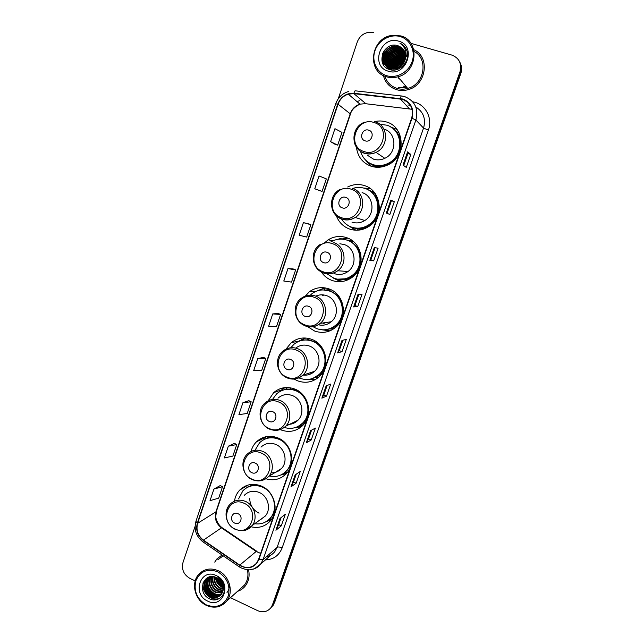 <?xml version="1.0" encoding="UTF-8"?>
<svg xmlns="http://www.w3.org/2000/svg" width="644" height="644" viewBox="0 0 644 644"><rect width="100%" height="100%" fill="white"/><g stroke="black" fill="none" stroke-linecap="round" stroke-linejoin="round"><path stroke-width="0.97" d="M251.12 526.792C258.824 528.515 265.272 526.502 270.472 520.746C279.568 510.611 274.473 491.251 261.359 486.051C253.06 482.863 245.847 484.216 239.713 490.1C236.855 493.159 235.1 496.854 234.448 501.193M265.964 478.79C274.03 481.076 280.929 479.249 286.669 473.3C296.409 463.068 291.426 443.032 277.886 437.904C269.804 434.909 262.672 436.205 256.489 441.792C253.817 444.457 251.997 447.677 251.031 451.452M280.309 429.661L280.663 429.806C289.124 432.913 296.57 431.375 303.01 425.201C313.515 414.913 308.701 394.064 294.67 389.016C286.862 386.215 279.858 387.422 273.66 392.647L268.178 400.793M294.107 379.075L297.496 380.789C305.667 383.695 312.992 382.246 319.464 376.466C330.887 366.178 326.315 344.339 311.72 339.356C304.258 336.772 297.447 337.858 291.281 342.624L286.025 349.096M307.574 326.621L314.586 331.008C322.394 333.681 329.527 332.385 335.983 327.096C348.517 316.904 344.315 293.833 329.036 288.914C322.024 286.564 315.479 287.49 309.418 291.692L303.807 297.753M325.953 288.037L324.286 288.464M321.38 272.066C324.045 275.994 327.571 278.78 331.95 280.43C339.275 282.869 346.118 281.758 352.485 277.089C366.388 267.147 362.725 242.538 346.625 237.668C340.177 235.575 334.027 236.292 328.174 239.818L323.578 243.665M347.913 238.175L341.956 238.908L340.322 238.562L337.689 239.359M336.474 278.989L337.013 279.295M336.361 215.821C338.833 222.269 343.244 226.68 349.587 229.055C356.293 231.212 362.717 230.351 368.867 226.463C384.46 217.036 381.626 190.439 364.496 185.609C358.764 183.806 353.162 184.265 347.696 186.977M370.405 188.676L363.49 188.016M354.289 229.779L355.094 230.182M356.438 147.243C357.637 156.645 362.54 162.98 371.145 166.241C376.877 168.012 382.544 167.529 388.147 164.784C406.3 156.564 405.084 126.779 386.352 121.941C382.512 120.774 378.592 120.67 374.607 121.627M396.946 129.42L390.763 127.045M366.533 160.944L366.927 161.604M370.219 165.661L370.662 166.072M375.5 167.174L371.685 164.429M374.703 166.208L375.838 167.207M357.694 229.224L355.52 228.306M368.875 190.254L374.188 192.258M374.293 192.387L372.433 191.848M358.668 229.095L360.423 229.884M346.738 240.035L352.276 240.679M352.477 240.824L350.771 240.759M325.365 290.066L330.34 289.446M330.815 289.663L329.792 289.872M307.687 338.945L309.152 338.551M333.624 328.77L329.809 329.06M346.037 279.601L347.712 279.939M395.126 130.627L398.185 132.624M341.94 281.259L342.656 281.428M297.617 426.731L299.693 426.642M283.763 473.493L286.226 473.09M270.73 519.201L271.84 518.887M219.628 579.793L221.705 582.49L219.628 579.793M271.736 606.922L274.577 602.591L460.822 73.472C462.094 69.616 461.837 65.986 460.025 62.573M230.48 597.696L257.616 610.633C263.066 612.846 267.558 611.8 271.084 607.509L272.484 604.805L459.961 71.846L460.388 72.667C461.676 68.787 461.41 65.141 459.591 61.719C461.41 65.141 461.676 68.787 460.388 72.667L273.531 603.694L460.388 72.667L460.822 73.472M270.681 608.041L273.531 603.694L270.681 608.041M402.041 47.97L401.325 48.099L402.041 47.97M383.381 75.509C385.281 82.641 389.66 87.367 396.519 89.677C400.286 90.788 404.142 90.788 408.079 89.669C426.352 85.29 430.474 56.849 413.77 49.701C430.474 56.849 426.352 85.29 408.079 89.669C404.142 90.788 400.286 90.788 396.519 89.677C389.66 87.367 385.281 82.641 383.381 75.509M222.035 554.999L216.931 558.903L214.734 562.115L216.931 558.903L222.035 554.999M216.537 580.292L221.6 586.467L216.537 580.292M402.742 99.369C410.888 102.823 413.859 109.078 411.661 118.142L258.566 559.443L256.602 563.065C251.812 568.193 246.201 568.869 239.769 565.11L203.432 540.139C197.829 535.687 195.897 530.076 197.636 523.306L338.06 104.239C339.911 99.176 343.324 95.819 348.283 94.145L353.87 93.63L402.742 99.369M402.862 99.007L353.934 93.259C346.222 93.002 340.821 96.624 337.73 104.135L197.338 523.169C195.559 530.109 197.539 535.856 203.271 540.421L239.608 565.4C248.214 569.884 254.638 567.952 258.872 559.588L412.007 118.246C414.261 108.957 411.21 102.549 402.862 99.007M281.114 517.591L278.635 524.707L275.906 530.237L281.275 525.858L285.316 514.282L280.003 518.46L275.906 530.237M278.643 524.675L281.275 525.858M296.232 474.177L293.479 482.082L291.016 486.832L296.151 483.209L300.241 471.472L295.169 474.886L291.016 486.832M293.487 482.058L296.151 483.209M311.229 439.965L308.532 438.838L306.335 442.806L311.229 439.965L315.375 428.067L310.553 430.699L306.335 442.806M327.104 385.498L323.787 395.046L321.879 398.161L326.516 396.116L330.726 384.057L326.154 385.877L321.879 398.161M323.787 395.022L326.516 396.116M403.015 165.073L406.275 167.4L410.792 154.447L407.612 151.863L403.015 165.073M403.691 165.556L407.885 153.513L407.612 151.863M407.885 153.522L410.792 154.447M386.311 213.051L389.862 214.452L394.313 201.693L390.844 200.034L386.311 213.051M387.052 213.349L391.447 200.727L390.844 200.034M391.447 200.727L394.313 201.693M373.689 260.844L370.863 259.838L369.849 260.337L373.689 260.844L378.076 248.254L374.317 247.513L369.849 260.337M357.742 306.576L354.949 305.538L353.628 306.938L357.742 306.576L362.073 294.163L358.032 294.3L353.628 306.938M342.874 340.209L339.259 350.61L337.641 352.88L342.02 351.664L346.287 339.428L341.98 340.418L337.641 352.88M339.259 350.594L342.02 351.664M237.499 591.353C240.647 590.347 243.263 588.527 245.348 585.903C248.769 581.299 249.848 575.937 248.576 569.827C249.848 575.937 248.769 581.299 245.348 585.903C243.263 588.527 240.647 590.347 237.499 591.353M459.961 71.846C461.973 63.675 459.277 58.097 451.871 55.094L410.953 43.365M373.601 32.659L369.27 32.24C363.49 33.053 359.497 36.297 357.283 41.981L338.285 98.733M195.076 526.43L182.993 562.518C181.415 569.376 183.693 574.641 189.811 578.32L195.213 580.888M248.85 400.673L242.917 402.709L238.916 414.623L247.216 413.488L251.168 401.759L248.801 400.657M234.464 443.402L228.322 446.187L224.37 457.94L232.854 456.097L236.751 444.537L234.416 443.378M220.272 485.544L213.921 489.062L210.024 500.662L218.678 498.142L222.526 486.727L220.232 485.528M293.197 268.951L287.965 268.596L283.787 281.026L291.507 282.104L295.628 269.884L293.149 268.934M308.396 223.814L303.404 222.623L299.17 235.221L306.681 237.081L310.859 224.7L308.347 223.798M319.577 190.592L314.771 188.773L322.072 191.429L326.307 178.871L319.07 175.981L314.771 188.773M330.597 141.648L337.681 145.133L341.972 132.39L334.952 128.679L330.597 141.648L335.146 144.353M263.428 357.372L257.729 358.627L253.664 370.711L261.778 370.292L265.787 358.41L263.38 357.348M272.734 313.926L268.62 326.178L276.542 326.5L280.599 314.449L278.168 313.443L272.734 313.926L280.599 314.449M354.949 305.546L358.877 294.268M370.863 259.846L375.106 247.666M308.524 438.862L311.559 430.152M287.965 268.596L295.628 269.884M303.404 222.623L310.859 224.7M322.072 191.429L319.529 190.576M337.681 145.133L335.097 144.337M257.729 358.627L265.787 358.41M242.917 402.709L251.168 401.759M228.322 446.187L236.751 444.537M213.921 489.062L222.526 486.727M405.623 56.511L405.132 56.608M404.496 56.744L401.598 57.702M399.932 58.524L393.629 64.215M392.671 65.728L391.447 68.288M391.246 68.836L391.23 68.876C391.496 62.315 394.82 58.21 401.228 56.543L405.615 56.712M391.166 69.077L390.916 69.874M397.71 66.05L397.976 64.666M386.77 75.718C396.632 78.753 408.562 72.209 412.12 61.647C415.831 51.134 410.156 39.316 400.125 36.555C390.143 33.633 378.382 40.355 374.937 50.796C371.355 61.188 376.853 72.828 386.77 75.718M386.65 76.829C390.344 77.908 394.128 77.892 397.984 76.797C417.795 72.096 419.888 40.298 400.608 35.887L392.148 35.388C370.711 37.73 366.267 71.854 386.65 76.829M384.927 76.225C386.931 82.343 390.94 86.409 396.962 88.397C400.463 89.427 404.046 89.436 407.708 88.413C424.34 84.485 428.848 58.918 414.132 51.448M398.169 67.998L400.793 65.157L398.282 67.95M397.968 68.457L397.469 69.407M400.793 65.157L403.394 63.474M396.446 68.65C398.048 65.277 400.632 63.08 404.215 62.057M396.825 68.53C398.378 65.495 400.777 63.458 404.029 62.42M395.126 68.948C396.72 64.489 399.819 61.776 404.424 60.81L404.778 60.753M395.44 68.892C397.082 64.601 400.149 61.993 404.625 61.067L404.657 61.059M394.007 69.069C395.336 63.981 398.547 60.874 403.635 59.755L405.148 59.618M394.273 69.053C395.674 64.11 398.861 61.1 403.836 60.021L405.068 59.892M393.001 69.085C394.015 63.442 397.292 59.981 402.846 58.693L405.398 58.58M393.243 69.093C394.337 63.579 397.606 60.206 403.039 58.958L405.35 58.829M392.091 69.013C392.735 62.887 396.052 59.087 402.041 57.622L405.551 57.622M392.309 69.037C393.057 63.032 396.366 59.312 402.242 57.888L405.519 57.855M391.455 68.916C391.802 62.46 395.126 58.427 401.437 56.809L405.607 56.938M390.465 68.683C390.272 61.744 393.589 57.332 400.415 55.448L405.623 55.859M390.658 68.739C390.57 61.888 393.895 57.549 400.616 55.722L405.543 56.092M389.725 68.441C389.065 61.164 392.349 56.463 399.586 54.346L405.567 55.038M389.91 68.505C389.362 61.309 392.655 56.68 399.795 54.627L405.591 55.239M389.032 68.151C387.881 60.56 391.117 55.585 398.757 53.235L403.699 53.549L405.462 54.257M389.201 68.224C388.171 60.713 391.423 55.811 398.966 53.516L405.495 54.45M388.38 67.813C386.714 59.94 389.894 54.708 397.912 52.116L402.886 52.422L405.309 53.508M388.541 67.902C387.004 60.093 390.2 54.925 398.121 52.397L403.088 52.703L405.358 53.694M387.769 67.443C385.563 59.304 388.662 53.814 397.066 50.981L402.057 51.287L405.116 52.792M387.913 67.54C385.845 59.465 388.968 54.04 397.276 51.262L402.267 51.576L405.165 52.969M387.189 67.032C383.494 60.745 388.348 50.836 396.205 49.838L401.22 50.143L404.875 52.1M387.326 67.137C383.792 60.858 388.646 51.117 396.422 50.119L401.429 50.433L404.939 52.269M389.435 69.488C381.337 64.472 385.345 49.934 395.336 48.678L400.383 48.992L404.593 51.431M389.169 69.391C381.651 64.062 385.869 50.192 395.553 48.968L400.592 49.282L404.665 51.592M391.407 69.769C380.491 67.234 382.689 48.944 394.466 47.511L399.53 47.825L404.271 50.787M391.399 69.963C380.685 67.193 383.067 49.218 394.683 47.801L399.739 48.115L404.352 50.948M404.947 60.262C406.654 53.17 404.343 48.332 398.016 45.748C383.309 40.508 374.993 65.704 389.507 69.512C399.401 73.239 410.719 61.011 406.887 50.723C405.583 47.197 403.265 44.686 399.932 43.18C405.784 47.415 407.451 53.106 404.947 60.262C403.394 64.569 400.528 67.37 396.358 68.675L390.514 68.699C379.541 66.155 381.755 47.777 393.581 46.328L398.668 46.642L403.909 50.176M396.575 68.94L390.739 68.964C379.775 66.429 381.989 48.067 393.806 46.626L398.886 46.94L404.005 50.321M399.948 79.14L399.119 78.938M399.127 78.157L398.29 77.956M406.549 56.406L407.08 56.656M399.336 78.407L398.499 78.206M406.436 55.634L406.944 55.907L406.493 55.956M406.284 54.885L406.75 55.183M398.016 45.748L403.611 49.725M398.564 41.127C380.451 35.203 369.881 66.525 388.316 71.186C406.356 77.409 417.28 45.716 398.564 41.127M406.114 86.513L403.12 86.151M399.932 43.18L405.189 47.447M382.238 54.595C383.558 51.142 385.708 48.493 388.694 46.642M382.431 62.645C381.94 58.886 382.85 55.32 385.176 51.931M383.599 64.964L383.293 60.359M383.405 59.481L386.239 52.864M391.367 48.469L395.802 46.988M392.019 49.749L396.559 48.002C390.103 49.411 386.022 53.355 384.323 59.836M392.639 51.029L397.412 49.153C391.005 50.546 386.955 54.45 385.249 60.866M393.234 52.317L398.258 50.296C391.906 51.673 387.873 55.537 386.159 61.888M389.475 69.085L389.572 67.499M389.717 66.582C391.302 60.174 395.287 56.27 401.663 54.885M390.336 69.753L390.441 68.481M390.586 67.556C392.18 61.204 396.141 57.34 402.468 55.964M391.447 68.522C393.049 62.235 396.986 58.403 403.265 57.042M392.397 69.045C394.12 63.04 398.008 59.393 404.054 58.105L403.957 57.976C397.968 59.24 394.096 62.838 392.333 68.763M393.492 69.085C395.432 63.627 399.208 60.319 404.843 59.159L404.746 59.031C399.063 60.206 395.263 63.555 393.347 69.093M394.708 69.005C396.688 64.424 400.093 61.534 404.923 60.335M382.278 62.186C382.125 53.484 386.303 47.978 394.828 45.668M383.462 64.754L383.22 59.82M383.397 58.789C385.08 52.253 389.185 48.268 395.698 46.843M389.37 68.779L389.523 66.96M389.733 65.873C391.48 59.763 395.416 56.06 401.558 54.748M390.232 69.721L390.393 67.934M390.602 66.847C392.357 60.802 396.277 57.131 402.371 55.835M391.472 67.813C393.226 61.824 397.131 58.185 403.168 56.905M394.547 69.029C396.535 64.303 400.013 61.357 404.979 60.174M365.076 140.827C371.508 143.177 375.339 131.988 368.706 130.177C362.274 127.858 358.491 138.999 365.076 140.827M367.499 155.293L373.576 159.173C377.344 160.34 381.079 160.058 384.79 158.319C397.356 152.95 396.752 132.439 383.904 129.09M360.584 151.453C362.588 157.981 366.742 162.369 373.037 164.631C378.1 166.192 383.099 165.782 388.058 163.391C404.343 156.162 403.353 129.5 386.601 125.153L379.896 124.308M369.31 162.94L373.407 164.856C378.455 166.418 383.454 166.007 388.396 163.624C401.437 157.667 404.448 137.727 393.532 129.098M397.565 132.64L395.682 131.263M372.683 164.88L376.933 167.279M372.055 158.207L372.474 158.762M366.452 160.871L371.387 166.313M370.944 166.168L364.037 158.311M398.942 132.616L397.211 132.648C400.681 137.566 401.816 143.097 400.608 149.247M342.222 207.835C348.541 210.282 352.3 199.326 345.78 197.394C339.452 194.979 335.749 205.895 342.222 207.835M351.962 222.124C356.414 223.549 360.688 223.009 364.794 220.514C375.597 214.243 373.826 195.953 362.097 192.612M341.553 219.057C343.993 222.921 347.325 225.609 351.568 227.139C357.509 229.047 363.2 228.298 368.65 224.901C382.641 216.553 380.185 192.749 364.866 188.418C360.865 187.122 356.832 187.122 352.775 188.418M353.049 227.59C358.652 229.047 363.973 228.185 369.02 225.014C382.174 217.117 381.023 195.003 367.144 189.344M374.776 193.007L373.979 192.717M356.704 228.491L361.783 229.594M375.146 193.498L369.648 190.737M358.724 191.912L358.257 191.936M349.362 226.213L355.939 230.222M355.528 230.206L346.319 224.321M376.378 195.438L375.428 195.679C378.269 199.704 379.525 204.228 379.203 209.268M323.554 262.583C329.784 265.119 333.471 254.34 327.047 252.319C320.809 249.824 317.162 260.554 323.554 262.583M334.284 273.611C339.171 275.229 343.743 274.521 348.018 271.486C357.637 264.837 355.279 247.924 344.258 244.567L339.863 243.754M327.031 273.821L334.003 278.272C340.499 280.43 346.569 279.456 352.228 275.358C364.697 266.544 361.485 244.519 347.092 240.164C341.449 238.312 336.039 238.9 330.871 241.919M340.048 279.407C344.669 279.56 348.855 278.216 352.622 275.382C365.076 266.576 361.872 244.599 347.502 240.244L344.886 239.528M347.768 279.536L348.404 279.625M343.92 279.464L348.823 279.416M353.435 241.597L347.68 240.309M353.073 241.299L352.437 241.226M336.385 278.965L339.187 280.237M343.019 281.364L337.528 280.188L333.045 277.894M358.04 247.063L357.613 247.248L360.833 254.316M338.47 239.246L340.322 238.562M305.192 316.421C311.334 319.038 314.964 308.436 308.629 306.335C302.479 303.751 298.888 314.304 305.192 316.421M318.329 324.753C323.087 325.88 327.394 324.882 331.233 321.767C339.911 314.924 337.15 299.09 326.701 295.701C323.047 294.413 319.448 294.533 315.914 296.079M313.048 326.733L316.711 328.609C323.634 330.984 329.969 329.841 335.717 325.18C346.963 316.124 343.252 295.491 329.599 291.088C323.312 288.979 317.452 289.824 312.018 293.616L308.911 296.498M326.733 329.543C330.259 328.955 333.399 327.482 336.144 325.115C347.374 316.075 343.671 295.483 330.042 291.088L323.151 289.929M339.702 298.405L338.639 297.423M330.783 328.754L332.731 328.512M331.491 290.001L326.009 290.154M323.948 294.984L322.113 295.862M322.604 322.998L324.294 323.771M317.299 295.532L316.284 296.063M329.961 330.839L320.43 329.607M316.928 290.999L323.232 288.472L324.978 288.464L324.463 289.977M319.754 290.243L323.232 288.472M287.135 369.374C293.189 372.063 296.763 361.638 290.516 359.449C284.447 356.792 280.921 367.177 287.135 369.374M303.002 375.05C307.389 375.581 311.229 374.357 314.522 371.363C322.419 364.44 319.4 349.467 309.426 346.037C304.459 344.298 299.887 344.975 295.717 348.082M298.913 377.843L299.693 378.173C306.947 380.741 313.459 379.469 319.215 374.365C329.462 365.22 325.421 345.683 312.38 341.231C305.691 338.913 299.597 339.895 294.075 344.194L290.79 347.744M312.775 378.406L319.674 374.204C329.897 365.076 325.864 345.578 312.839 341.135C309.434 339.847 305.964 339.557 302.455 340.265M309.861 372.876L312.139 373.19M319.963 345.007L317.589 343.799M303.791 374.848L305.94 375.154M310.134 338.816L307.558 339.316M297.769 341.731L304.942 337.971M307.349 339.919L307.913 338.285M300.49 340.74L305.771 338.011M316.083 379.139L307.703 379.461M269.369 421.45C275.35 424.219 278.86 413.963 272.702 411.693C266.713 408.956 263.243 419.172 269.369 421.45M287.192 424.34C291.37 424.589 294.952 423.237 297.931 420.282C305.192 413.351 301.996 399.063 292.416 395.593C287.039 393.661 282.233 394.514 277.991 398.161M284.278 427.463C291.354 429.516 297.536 427.994 302.801 422.899C312.219 413.754 307.953 395.11 295.419 390.594C288.432 388.082 282.161 389.177 276.622 393.878L272.484 399.449M298.188 426.384L303.276 422.665C312.686 413.529 308.428 394.917 295.91 390.409C291.539 388.71 287.2 388.63 282.901 390.167M296.49 420.983L297.222 420.967M290.154 424.034L291.547 423.977M298.744 391.19L297.013 390.892M280.51 390.65L285.01 387.599M297.23 426.859L302.1 426.103M290.492 389.121L290.911 387.897M281.356 390.771L285.743 389.065L287.804 387.519M301.497 426.642L294.445 427.825M251.893 472.688C257.793 475.522 261.247 465.443 255.169 463.084C249.268 460.283 245.855 470.329 251.893 472.688M271.027 472.801C275.173 472.962 278.659 471.537 281.5 468.526C288.23 461.619 284.906 447.902 275.664 444.384C270.11 442.315 265.223 443.225 261.005 447.113M269.409 476.021C276.115 477.437 281.814 475.699 286.5 470.796C295.242 461.692 290.822 443.78 278.723 439.2C271.486 436.519 265.111 437.687 259.588 442.71L255.088 450.14M283.191 473.678L287.007 470.474C290.694 466.143 292.175 460.991 291.45 455.026M284.286 442.034L279.238 438.934C274.094 436.89 269.128 437.034 264.354 439.377M275.89 472.004L276.799 471.843M278.466 438.161L277.355 438.258M263.67 438.725L266.181 436.656M273.386 437.534L274.175 436.737M283.336 473.726L287.087 472.809M263.171 439.989L270.416 436.294M286.451 473.541L280.615 475.095M234.706 523.097C240.526 526.003 243.923 516.077 237.926 513.654C232.098 510.781 228.741 520.666 234.706 523.097M260.651 519.499L265.248 516.086C271.526 509.235 268.113 496.001 259.17 492.427C253.478 490.237 248.536 491.179 244.35 495.26M254.903 523.757C261.094 524.554 266.246 522.646 270.359 518.034C278.522 509.01 273.998 491.718 262.285 487.065C254.855 484.216 248.407 485.439 242.925 490.72L238.578 498.907M267.952 520.384L270.891 517.631C273.62 514.306 275.02 510.37 275.093 505.822M261.182 519.096L261.818 518.919M259.274 485.262L258.671 485.455M249.695 498.609C250.041 505.307 253.164 510.169 259.057 513.179M262.422 486.55C256.787 484.401 251.514 484.811 246.612 487.79M247.216 486.003L248.27 484.98M255.837 485.182L256.714 484.634M269.007 519.805L271.808 518.943M245.734 488.337L253.494 484.32M271.148 519.885L266.342 521.511M206.33 604.917C216.424 608.572 223.726 605.65 228.234 596.127C230.633 585.573 227.099 577.451 217.64 571.751C207.497 568.233 200.244 571.22 195.865 580.711C193.514 591.128 197 599.202 206.33 604.917M206.402 605.392C214.396 608.741 221.133 607.34 226.616 601.19C234.11 592.311 229.489 575.567 218.227 570.721C210.588 567.589 204.084 568.813 198.698 574.392C190.64 583.045 194.907 600.289 206.402 605.392M240.574 588.576L244.414 585.106C247.682 580.711 248.681 575.599 247.401 569.771M222.929 585.581C220.071 583.947 218.211 581.443 217.334 578.054M222.744 584.929C220.393 583.408 218.775 581.226 217.897 578.401M223.243 587.666L221.608 587.006C217.881 584.865 215.845 581.588 215.482 577.185M223.202 587.199L221.995 586.676C218.445 584.655 216.408 581.548 215.901 577.354M223.21 589.316L220.055 588.334C215.724 585.734 213.695 581.878 213.969 576.758M223.243 588.93L220.441 587.996C216.255 585.509 214.219 581.79 214.323 576.839M222.993 590.725L218.485 589.663C213.615 586.644 211.675 582.281 212.649 576.581M223.057 590.387L218.88 589.332C214.138 586.418 212.166 582.176 212.963 576.605M222.631 591.957L216.907 591.015C211.53 587.561 209.719 582.748 211.465 576.565M222.727 591.667L217.302 590.677C212.053 587.328 210.202 582.627 211.755 576.557M222.164 593.052L215.305 592.367C209.437 588.447 207.811 583.214 210.419 576.678M222.293 592.786L215.708 592.029C209.96 588.23 208.286 583.102 210.668 576.646M221.6 594.018C219.008 595.161 216.376 595.072 213.695 593.744C207.328 589.276 205.927 583.649 209.509 576.879M221.753 593.784C219.218 594.806 216.666 594.678 214.098 593.398C207.859 589.075 206.394 583.553 209.719 576.823M220.94 594.879C218.163 596.553 215.209 596.634 212.069 595.12C205.452 590.363 204.18 584.559 208.245 577.708L208.737 577.185M221.109 594.67C218.38 596.207 215.499 596.247 212.48 594.774C205.871 590.025 204.599 584.221 208.664 577.378L208.962 577.048M222.695 591.756C224.128 585.638 222.083 580.936 216.577 577.66C203.665 570.995 196.525 592.649 209.083 598.526C217.632 603.573 227.3 594.501 223.838 584.857C222.679 581.492 220.642 578.876 217.744 577.016C223.001 581.291 224.651 586.201 222.695 591.756L221.222 594.533C218.34 597.753 214.742 598.413 210.435 596.521C203.786 591.731 202.514 585.903 206.595 579.02L208.978 577.032M220.377 595.45C217.527 597.568 214.347 597.809 210.846 596.167C204.204 591.393 202.932 585.565 207.014 578.69L208.084 577.628M216.312 575.631C200.542 567.533 191.59 594.09 207.634 601.077C223.355 609.409 232.589 582.603 216.312 575.631M223.218 555.812L217.777 559.789M214.629 576.919L216.078 580.413M221.472 586.934L223.259 588.189M223.581 588.391L224.482 588.89M219.942 598.212C211.522 602.027 201.008 591.57 203.448 581.959M215.362 597.262C208.785 595.177 205.267 590.459 204.816 583.126M204.913 581.814L205.525 579.117M216.923 595.861C210.419 593.784 206.933 589.115 206.466 581.854M206.555 580.526L206.853 578.876M206.877 578.795L207.143 577.877M223.13 586.595C219.717 584.615 217.479 581.613 216.416 577.579M222.252 583.601L218.976 579.206M219.58 598.453C211.337 602.011 201.153 592.061 203.142 582.635M214.323 597.221C208.592 595.064 205.364 590.749 204.623 584.269M204.647 582.538L205.299 579.342M229.184 583.174C229.731 586.724 229.006 589.84 227.002 592.528M215.877 595.813C210.226 593.671 207.022 589.405 206.273 583.005M206.297 581.266L206.611 579.181M206.668 578.964L206.957 577.998M223.17 586.877C219.54 584.865 217.205 581.725 216.159 577.467M222.462 584.1L218.566 578.876M274.577 602.591L272.484 604.805M239.769 565.11L256.191 551.457L260.651 553.421M197.636 523.306L215.909 511.843C214.243 518.291 216.086 523.62 221.439 527.839L256.191 551.457L258.582 552.311M412.74 101.824C425.112 103.628 433.026 117.86 428.397 130.12L282.144 547.875C279.818 546.917 278.144 546.74 277.129 547.336L423.551 128.092C426.046 118.882 423.47 111.855 415.815 107.009M282.144 547.875C279.053 555.531 273.475 559.547 265.4 559.918M266.366 556.77C269.804 556.078 272.629 554.347 274.827 551.586L277.129 547.336L263.066 559.66L260.667 564.104C258.59 566.728 255.95 568.459 252.738 569.296M400.318 98.484C400.81 96.52 401.268 95.698 401.703 96.012L404.504 96.568M410.381 105.27L407.845 104.972M348.726 91.448C342.367 93.356 338.019 97.486 335.685 103.845L337.73 104.135M197.338 523.169L195.945 521.326C193.82 529.601 196.122 536.428 202.868 541.813L203.158 542.015M203.271 540.421L202.868 541.813L239.351 566.913M401.357 95.98L355.496 90.852C354.965 90.522 354.442 91.327 353.934 93.259M239.608 565.4L239.133 566.76C243.706 569.819 250.637 570.012 250.081 569.763L254.42 568.733L260.667 564.104L270.713 555.217M258.872 559.588L263.066 559.66L415.911 120.017L412.007 118.246M404.794 96.648C414.945 100.939 418.648 108.731 415.911 120.017L423.551 128.092L428.397 130.12M404.046 100.802L406.316 101.06M357.05 101.647L359.408 100.722L357.001 101.607M203.432 540.139L221.439 527.839L222.413 527.887L256.642 551.151M411.766 109.263L365.301 103.676L359.988 104.151C355.263 105.721 352.018 108.9 350.247 113.682L215.909 511.843L216.44 511.215L215.788 516.488C215.458 516.882 216.956 524.071 221.963 527.573M400.254 98.862L409.399 108.772M353.87 93.63L365.929 103.748M338.06 104.239L350.481 114.004L216.44 511.215M337.746 352.815L342.069 340.394M353.725 306.914L358.112 294.3M369.938 260.337L374.397 247.529M386.384 213.084L390.916 200.075M403.08 165.122L407.668 151.936M321.992 398.073L326.25 385.837M306.464 442.686L310.658 430.643M291.144 486.679L295.274 474.813M276.043 530.06L280.116 518.372M405.623 56.398L404.818 56.551M404.142 56.704L403.216 56.97M402.685 57.147L400.946 57.855M398.918 58.974L394.192 63.249M392.896 65.108L391.463 67.942M391.053 69.053L390.828 69.785M398.201 87.439L407.089 87.673M364.053 151.541C381.578 158.046 392.148 127.432 373.971 122.497C356.382 116.266 346.15 146.542 364.053 151.541M354.466 142.968C356.1 148.088 359.384 151.517 364.335 153.28C368.263 154.488 372.168 154.182 376.032 152.362C389.145 146.711 388.509 125.242 375.098 121.772M367.161 161.459C370.912 164.784 375.331 166.418 380.419 166.377L390.296 163.536M341.473 217.672C358.708 224.458 369.06 194.456 351.189 189.207C333.898 182.695 323.876 212.375 341.473 217.672M332.835 210.765C334.703 214.846 337.698 217.64 341.827 219.153C346.472 220.642 350.924 220.079 355.206 217.455C366.46 210.894 364.617 191.751 352.381 188.281M350.441 226.704C354.329 228.58 358.418 229.111 362.717 228.29C367.764 227.203 371.886 224.547 375.098 220.32M323.022 271.72C340.016 278.723 350.191 249.22 332.578 243.73C315.52 236.984 305.659 266.173 323.022 271.72M323.441 273C328.521 274.69 333.286 273.95 337.738 270.77C347.768 263.815 345.297 246.137 333.809 242.635M337.4 279.166L347.502 278.707C352.574 276.976 356.43 273.692 359.046 268.854M304.87 324.874C321.63 332.095 331.644 303.083 314.272 297.343C297.447 290.388 287.747 319.094 304.87 324.874M305.345 325.961C310.778 327.828 315.753 326.951 320.285 323.328C329.317 316.18 326.436 299.629 315.552 296.087C310.497 294.38 305.803 295.081 301.473 298.18C291.635 304.709 293.833 321.71 304.958 325.671C310.488 327.683 315.6 326.902 320.285 323.328L331.233 321.767M324.375 329.817L331.998 328.303C336.434 326.331 339.734 323.103 341.9 318.619M287.015 377.167C303.549 384.589 313.395 356.052 296.264 350.078C279.673 342.914 270.126 371.161 287.015 377.167M287.554 378.06C293.245 380.089 298.365 379.115 302.913 375.138C311.132 367.909 307.977 352.26 297.592 348.678C292.239 346.802 287.361 347.607 282.966 351.093C274.006 357.823 276.526 373.842 287.095 377.811C292.907 379.984 298.18 379.091 302.913 375.138L314.522 371.363M310.827 378.994L316.325 377.159C320.068 375.154 322.861 372.176 324.713 368.231M269.45 428.606C285.759 436.221 295.451 408.151 278.546 401.961C262.18 394.587 252.794 422.384 269.45 428.606M285.678 426.199C293.229 418.97 289.889 404.046 279.923 400.407C274.328 398.378 269.329 399.264 264.926 403.064C256.674 409.898 259.419 425.137 269.53 429.113C275.552 431.432 280.929 430.466 285.678 426.199L297.931 420.282M296.683 427.085L300.587 425.322C303.718 423.39 306.085 420.709 307.695 417.288M252.166 479.225C268.258 487.033 277.797 459.414 261.118 453.006C244.97 445.439 235.728 472.785 252.166 479.225M268.62 476.512C275.608 469.323 272.146 455.002 262.535 451.307C256.755 449.134 251.675 450.076 247.296 454.125C239.624 461.015 242.522 475.618 252.239 479.611C258.421 482.066 263.879 481.036 268.62 476.512L281.5 468.526M282.048 474.378L284.849 472.833L290.895 465.676M235.165 529.03C251.039 537.024 260.426 509.847 243.971 503.23C228.032 495.478 218.944 522.389 235.165 529.03L234.859 528.893M242.989 530.64C246.499 530.278 249.421 528.764 251.756 526.092C258.276 518.967 254.726 505.146 245.428 501.394C239.504 499.084 234.376 500.058 230.037 504.3C227.243 507.44 226.004 511.247 226.326 515.723M267.115 521.012L269.176 519.684L274.328 513.373M218.751 579.012L222.236 583.561M248.045 485.045L239.713 490.1M264.692 437.799L256.489 441.792M281.307 389.958L273.66 392.647M298.405 341.223L291.281 342.624M315.471 291.587L309.418 291.692M333.069 240.759L328.174 239.818M273.193 605.279L271.084 607.509M335.685 103.845L195.945 521.326M348.283 94.145L359.988 104.151C354.659 106.751 351.487 110.035 350.481 114.004M407.708 88.413L397.984 76.797M384.79 158.319L376.032 152.362C372.095 154.109 368.127 154.319 364.134 152.99C350.215 148.893 350.698 126.498 364.858 122.143M368.135 162.191C371.717 164.985 375.822 166.385 380.435 166.377L380.95 167.07M364.794 220.514L355.206 217.455C350.827 220.007 346.279 220.473 341.562 218.847C328.939 214.83 327.981 195.003 340.193 189.4M351.729 227.195C355.255 228.612 358.917 228.982 362.717 228.29L363.635 229.055M348.018 271.486L337.738 270.77C333.157 273.885 328.279 274.529 323.111 272.694C311.31 268.717 309.611 250.476 320.511 244.285M338.647 279.327L347.502 278.707L348.839 279.407M336.144 325.115L335.717 325.18M325.341 329.744L331.998 328.303L333.761 328.81M319.674 374.204L319.215 374.365M311.503 378.817L316.325 377.159L318.474 377.376M283.046 388.702L281.79 388.187M303.276 422.665L302.801 422.899M297.109 426.9L300.587 425.322L303.034 425.185M287.007 470.474L286.5 470.796M282.322 474.217L284.849 472.833L287.474 472.318M265.248 516.086L246.177 529.891C243.899 531.115 240.244 530.922 235.221 529.32C225.851 525.303 222.856 511.215 230.037 504.3M270.891 517.631L270.359 518.034M267.292 520.883L271.865 518.847M244.414 585.106L226.616 601.19M208.664 577.378L208.254 577.708M207.014 578.69L206.595 579.02"/></g></svg>
